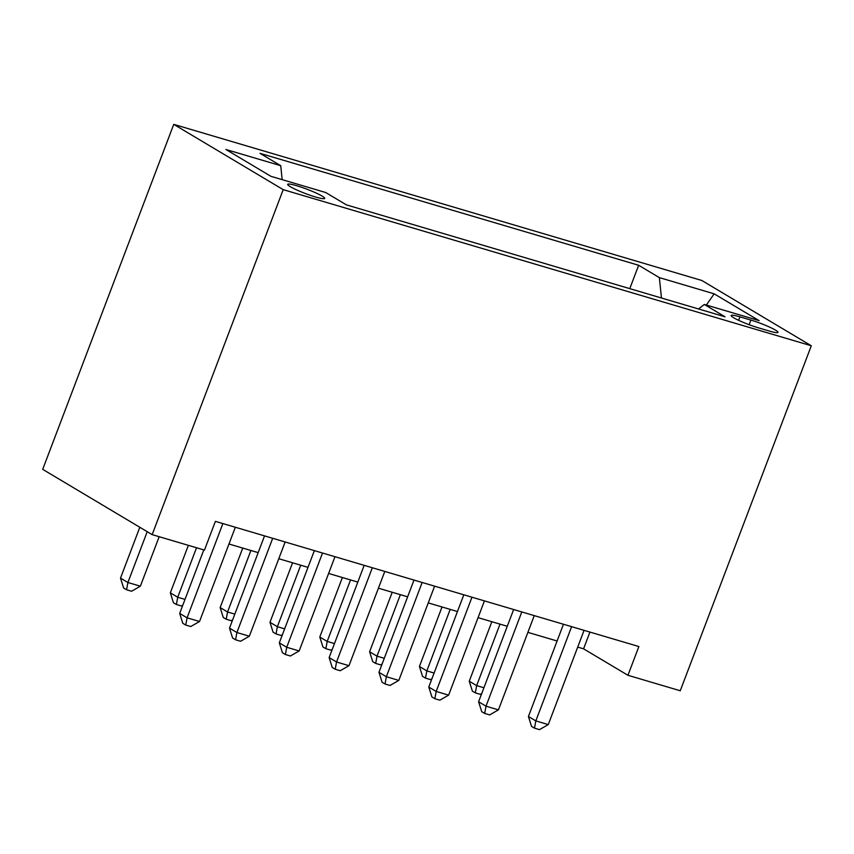 <?xml version="1.0" encoding="UTF-8"?>
<svg xmlns="http://www.w3.org/2000/svg" width="854" height="854" viewBox="0 0 854 854"><rect width="100%" height="100%" fill="white"/><g stroke="black" fill="none" stroke-linecap="round" stroke-linejoin="round"><path stroke-width="1.28" d="M315.66 197.028A19.813 2.295 20.8 0 0 324.723 198.416A19.813 2.295 20.8 0 0 315.724 192.844A19.813 2.295 20.8 0 0 296.733 185.734A19.813 2.295 20.8 0 0 287.67 184.347A19.813 2.295 20.8 0 0 296.68 189.919A19.813 2.295 20.8 0 0 315.66 197.028M283.208 189.652L152.161 534.636L42.7 469.348L173.746 124.364L701.839 280.486L811.3 345.774L283.208 189.652L173.746 124.364M577.71 647.086L583.57 648.826L627.946 675.29L638.867 646.542L215.389 521.356L204.469 550.104L152.161 534.636M750.89 320.079L739.927 316.845A19.194 2.22 20.8 0 0 731.152 315.5A19.194 2.22 20.8 0 0 739.874 320.901A19.194 2.22 20.8 0 0 758.267 327.787L769.23 331.021A19.194 2.22 20.8 0 0 778.005 332.366A19.194 2.22 20.8 0 0 769.283 326.965A19.194 2.22 20.8 0 0 750.89 320.079L749.139 324.701M661.455 298.003L659.363 277.625L638.653 265.274L260.011 153.336L280.72 165.687L225.926 149.493L270.889 176.308L325.694 192.513L346.393 204.864L725.035 316.802L704.326 304.451L698.508 308.956M659.363 277.625L714.157 293.829L759.131 320.645L704.326 304.451M627.946 675.29L680.254 690.758L811.3 345.774M228.968 543.998L258.175 552.634M278.788 558.719L307.995 567.355M328.609 573.45L357.815 582.086M378.429 588.182L407.636 596.818M428.249 602.903L457.456 611.539M478.069 617.634L507.276 626.27M527.889 632.366L557.096 641.002M589.933 632.077L583.57 648.826M629.772 288.641L638.653 265.274M280.72 165.687L282.162 179.65M706.343 305.049L714.157 293.829M563.459 624.253L528.423 716.495L535.821 720.904L571.614 626.665M548.268 724.587L539.482 729.636L534.497 728.163L535.821 720.904L548.268 724.587L584.072 630.348M534.497 728.163L531.54 726.402L528.423 716.495M491.851 621.712L469.252 681.204L476.649 685.613L483.919 687.769M500.006 624.125L476.649 685.613L475.326 692.872L472.369 691.11L469.252 681.204M481.731 693.533L480.311 694.345L475.326 692.872M513.638 609.521L478.603 701.764L486.001 706.183L521.794 611.934M498.448 709.866L489.662 714.905L484.677 713.432L486.001 706.183L498.448 709.866L534.252 615.617M484.677 713.432L481.72 711.67L478.603 701.764M463.818 594.8L428.783 687.043L436.18 691.452L471.974 597.213M448.628 695.135L439.842 700.184L434.857 698.711L436.18 691.452L448.628 695.135L484.431 600.896M434.857 698.711L431.9 696.939L428.783 687.043M413.998 580.069L378.962 672.311L386.36 676.72L422.154 582.481M398.807 680.403L390.022 685.452L385.037 683.979L386.36 676.72L398.807 680.403L434.611 586.164M385.037 683.979L382.08 682.218L378.962 672.311M364.178 565.337L329.142 657.58L336.54 661.999L372.333 567.75M348.987 665.682L340.202 670.721L335.216 669.248L336.54 661.999L348.987 665.682L384.791 571.433M335.216 669.248L332.259 667.486L329.142 657.58M442.03 606.981L419.431 666.472L426.829 670.892L434.099 673.037M450.186 609.393L426.829 670.892L425.505 678.14L422.549 676.379L419.431 666.472M431.91 678.802L430.491 679.613L425.505 678.14M392.21 592.26L369.611 651.751L377.009 656.16L384.279 658.306M400.366 594.662L377.009 656.16L375.685 663.419L372.728 661.647L369.611 651.751M382.09 664.07L380.671 664.892L375.685 663.419M342.39 577.528L319.791 637.02L327.189 641.429L334.458 643.574M350.546 579.941L327.189 641.429L325.865 648.688L322.908 646.926L319.791 637.02M332.27 649.35L330.85 650.161L325.865 648.688M292.57 562.797L269.971 622.288L277.369 626.697L284.638 628.854M300.725 565.209L277.369 626.697L276.045 633.956L273.088 632.195L269.971 622.288M282.45 634.618L281.03 635.429L276.045 633.956M314.357 550.616L279.322 642.859L286.72 647.268L322.513 553.029M299.167 650.951L290.381 656L285.396 654.527L286.72 647.268L299.167 650.951L334.971 556.712M285.396 654.527L282.439 652.755L279.322 642.859M242.749 548.065L220.151 607.568L227.548 611.976L234.818 614.122M250.905 550.478L227.548 611.976L226.225 619.235L223.268 617.463L220.151 607.568M232.63 619.887L231.21 620.698L226.225 619.235M264.537 535.885L229.502 628.128L236.9 632.536L272.693 538.298M249.347 636.219L240.561 641.269L235.576 639.795L236.9 632.536L249.347 636.219L285.151 541.98M235.576 639.795L232.619 638.034L229.502 628.128M188.371 545.343L170.33 592.836L177.728 597.245L184.998 599.391M196.527 547.756L177.728 597.245L176.404 604.504L173.447 602.743L170.33 592.836M182.809 605.155L181.39 605.977L176.404 604.504M203.796 549.901L179.682 613.396L187.079 617.816L222.873 523.566M199.526 621.499L190.741 626.537L185.756 625.064L187.079 617.816L199.526 621.499L235.33 527.249M185.756 625.064L182.799 623.303L179.682 613.396M139.821 527.281L120.51 578.105L127.908 582.513L140.366 586.196L159.164 536.707M147.219 531.69L127.908 582.513L126.584 589.772L123.627 588.011L120.51 578.105M140.366 586.196L131.569 591.246L126.584 589.772M738.614 320.314L739.927 316.845"/></g></svg>
